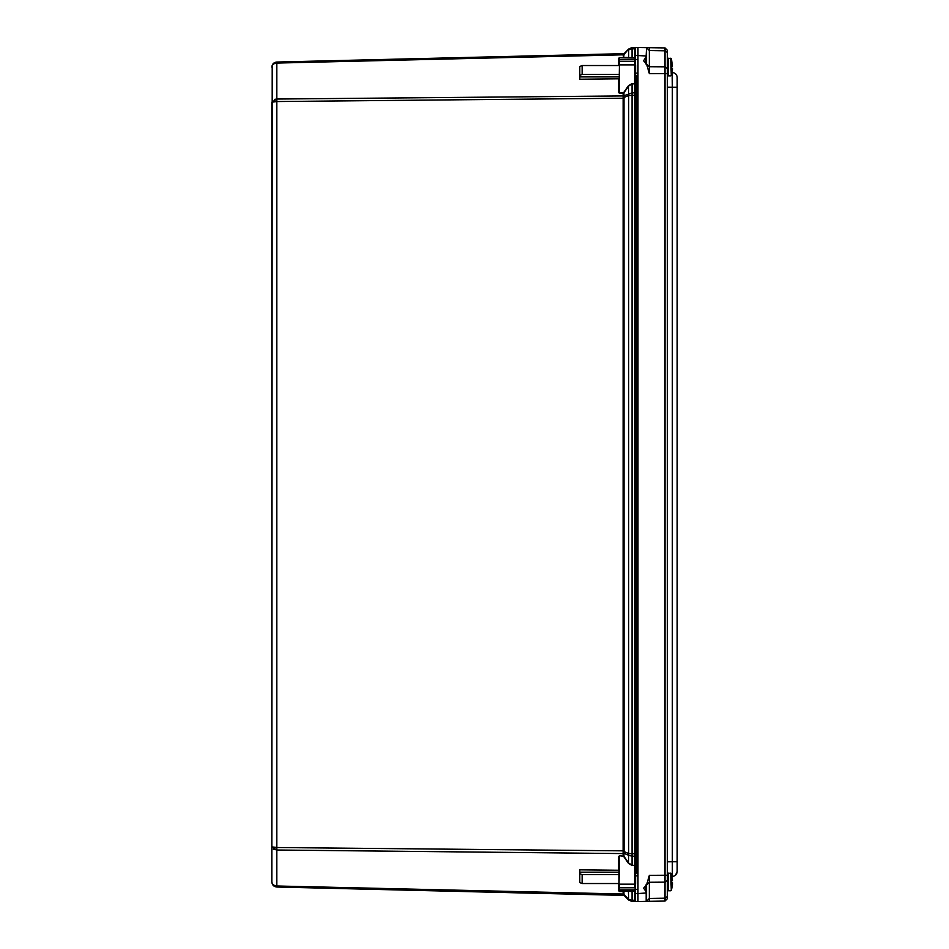 <?xml version="1.0" encoding="UTF-8"?>
<svg xmlns="http://www.w3.org/2000/svg" width="949" height="949" viewBox="0 0 949 949"><rect width="100%" height="100%" fill="white"/><g stroke="black" fill="none" stroke-linecap="round" stroke-linejoin="round"><path stroke-width="1.42" d="M671.287 873.448L668.143 873.116L667.372 873.887M670.729 873.116L671.287 890.411M671.465 890.103L672.45 884.883L671.465 890.103L671.465 873.756L672.45 880.779M672.45 884.812L672.45 882.7L672.45 884.812M636.732 852.048L636.732 96.454L637.977 95.968M636.732 873.353L636.732 852.605L637.977 853.092M636.732 96.454L636.732 75.635M677.171 77.438L677.171 87.237L677.171 77.438C676.886 74.508 675.285 72.871 672.355 72.539C675.285 72.871 676.886 74.508 677.171 77.438C676.886 74.508 675.285 72.871 672.355 72.539L672.355 87.237L672.129 72.539M672.378 866.9L672.355 861.739L677.171 861.739L677.171 87.237L672.355 87.237L672.355 876.437C675.285 876.105 676.886 874.468 677.171 871.538L677.171 861.739L677.171 871.538L675.451 875.263L677.171 871.538M672.39 872.131L672.39 869.331M667.372 72.456L667.372 50.321L667.372 52.48L665.024 50.795L665.024 901.052L667.372 898.667L667.372 876.52M649.341 875.346L649.341 901.336L646.554 901.384L646.554 892.345L643.624 888.193L646.554 884.966L649.341 875.346L667.372 875.227L667.372 71.78M646.554 56.015L646.554 47.604L649.341 47.652L649.341 73.642L646.554 64.022L643.624 60.795L646.554 56.015L635.522 55.41L635.522 47.45L665.024 47.925L667.372 50.321M649.341 47.652L665.024 47.925L665.024 50.795L649.341 50.522L646.554 47.711M646.554 47.604L646.174 55.469M637.977 47.45L637.977 893.567L646.554 892.962M649.341 901.336L665.024 901.052L667.289 898.75M646.554 895.678L646.162 901.384L665.024 901.052M646.174 893.507L646.174 901.384L637.977 901.526L635.522 901.526L635.522 893.567L637.977 893.567L637.977 901.526M646.554 53.191L646.554 64.022M637.977 889.391L635.522 889.391L635.522 893.567M635.522 55.41L635.522 59.585L637.977 59.585M646.554 884.966L646.554 892.345M646.506 884.966L646.518 892.096M635.522 59.585L635.522 73.12M635.522 875.856L635.522 889.391M667.372 73.595L649.341 73.642M671.287 58.565L668.143 58.233L667.372 59.004M670.729 58.233L671.287 75.529M672.402 66.276L671.465 58.874L671.465 75.22L672.45 70.001L671.465 75.22M672.45 68.209L672.45 70.001M273.276 101.733L276.811 101.543L271.829 102.195L271.829 846.864L272.209 65.6M272.185 883.412L271.829 881.918C272.149 884.373 273.81 885.725 276.811 885.986L623.137 894.029L624.11 895.405L276.811 887.018C273.81 886.686 272.149 884.99 271.829 881.918L271.829 846.864L276.811 847.516L276.811 99.04L274.771 99.337M272.968 63.927L271.829 67.142C272.149 64.069 273.81 62.361 276.811 62.041L624.11 53.654L623.125 54.864L623.932 54.556L624.039 53.713L623.232 54.046M271.829 102.195L276.811 99.04L276.811 63.073C273.81 63.334 272.149 64.686 271.829 67.142M273.276 849.07L276.811 850.007L272.173 847.101M271.829 881.918L271.924 882.926M274.724 885.583L273.324 884.788M272.648 884.124L272.221 883.483M273.253 847.315L272.66 847.22M618.641 58.352L619.424 57.569L618.641 58.352L619.033 61.555L619.424 57.675L618.641 58.352L618.641 65.528M579.792 873.697L582.14 874.658L582.14 883.531L579.792 882.57L579.792 869.853L618.641 870.257L618.641 856.508L619.424 855.749L623.944 856.283L623.137 855.868L623.113 853.127L623.137 93.192L619.424 93.31L618.641 92.551L618.641 78.803L579.792 79.206L579.792 66.489L582.14 65.528L582.14 74.402L579.792 75.362M618.641 890.708L619.424 891.491L618.641 890.708L619.424 891.491L618.641 890.708L618.641 883.531M276.811 62.041L276.811 63.073L623.944 54.793L623.659 57.675L623.125 54.864M619.424 57.675L619.033 59.443L634.822 59.17L634.822 57.675L619.424 57.675L619.033 61.555L619.033 59.443M619.033 76.893L579.792 76.893M623.137 93.192L623.944 92.777L623.137 93.192M619.033 884.907L619.033 887.493L619.033 884.907M619.033 886.651L619.424 891.372L619.424 884.171L634.822 884.171L634.822 865.559L632.046 865.464L628.416 863.258L623.659 856.472M623.125 891.372L623.944 891.574L623.944 894.266L623.137 894.029L623.137 891.491L619.424 891.491M623.125 856.152L619.424 855.749M619.033 856.781L619.033 884.171L619.424 856.022L618.641 856.508M579.792 872.167L619.033 872.167M624.11 53.654L623.944 54.793M624.039 53.713L628.689 49.016L624.039 53.713M619.033 64.152L619.033 61.555M619.033 92.278L619.424 64.888L619.424 93.026L623.125 92.907M619.033 74.402L582.14 74.402M623.659 92.575L628.416 85.801L632.046 83.595L635.605 83.5L635.605 64.888M623.113 95.932L276.811 99.04M623.196 97.664L624.003 97.486L623.92 95.754L632.058 92.86L632.046 83.595M623.113 853.127L623.92 853.293L624.003 851.573L623.196 851.395M635.522 890.945A0.783 0.783 0 0 1 634.822 891.372L619.033 890.981M623.125 894.195L623.944 894.266M623.232 895.014L624.039 895.346L623.932 894.504L628.689 899.308L632.058 900.459L632.058 891.491L630.622 891.502M582.14 874.658L619.033 874.658M624.039 895.346L628.689 900.032L624.11 895.405M623.659 891.372L635.605 890.933M630.622 57.557L628.416 57.675M632.046 57.675L632.058 47.569L628.689 49.016L623.932 54.556M635.605 58.114L634.822 57.675A0.783 0.783 0 0 1 635.522 58.114M619.033 65.528L582.14 65.528M635.522 64.888L634.822 64.888L634.81 83.773L635.605 84.331L635.605 93.382L634.81 92.836L634.81 83.773L632.058 83.868L628.689 86.003L623.944 92.777L623.944 95.469M628.416 85.801L628.689 95.517L624.003 97.486L624.062 850.85L276.811 847.516L276.811 887.018M632.058 57.569L634.81 57.569L634.81 48.541L628.689 49.751L628.689 57.486L623.944 57.486M624.062 850.85L624.003 851.573L628.689 853.531L628.689 855.286L623.92 853.293L623.944 856.283L628.689 863.056L632.058 865.191L632.058 856.2L628.689 855.286L628.416 863.258M628.689 853.531L632.058 853.709L632.058 95.351L628.689 95.517L628.689 853.531M582.14 883.531L619.033 883.531M635.522 889.581L634.822 889.889L634.81 901.55L632.058 901.491L628.689 900.032L628.416 891.372M632.046 865.464L634.81 865.274L634.81 856.223L635.605 855.666L635.605 864.729L634.822 865.274L635.605 865.559L635.605 854.705L636.732 854.705M635.605 884.171L635.605 864.729M635.605 899.96L632.058 900.459L632.058 901.491L628.689 900.032L628.689 899.308M636.732 94.342L635.605 94.342L635.605 84.331M635.605 95.327L635.605 853.732L632.058 853.709L632.058 856.2L634.81 856.223L634.81 95.327L635.605 95.327L635.605 93.382M635.605 855.666L635.605 853.732M632.058 47.569L634.81 47.509A0.783 0.783 0 0 1 634.822 47.509A0.783 0.783 0 0 0 634.81 47.509L635.605 48.292M634.81 901.55L635.605 900.767M635.605 49.099L634.81 47.509M634.81 95.327L634.81 92.836L632.058 92.86L632.058 95.351L634.81 95.327M670.729 890.755L668.143 890.755L668.143 873.116M672.45 884.883L672.45 882.7M637.906 75.635L637.906 873.353M667.372 87.154L672.355 87.237M667.372 861.822L672.355 861.739M646.518 56.893L646.518 63.903L649.341 66.715L665.024 66.821L667.372 68.518M646.518 885.073L649.341 882.273L665.024 882.155L667.372 880.458M646.554 901.265L649.341 898.466L665.024 898.193L667.372 896.497M645.937 57.201L645.937 64.022M645.937 884.954L645.937 891.775M637.977 73.12L635.605 73.12M637.977 875.856L635.605 875.856M670.729 75.873L668.143 75.873L668.143 58.233M619.424 57.569L623.125 57.675M619.424 93.31L618.641 92.551M624.062 98.21L276.811 101.543M623.944 853.59L276.811 850.007M635.522 61.59L634.822 61.282L634.822 64.888L619.424 64.888L619.424 61.282L634.822 61.282L634.822 59.17L635.522 59.479M635.522 887.469L634.822 889.889L619.424 889.889L619.424 887.778L634.822 887.778L634.822 884.171L635.522 884.171M635.605 101.08L636.732 101.08M635.605 847.967L636.732 847.967M668.143 890.755L667.372 889.984M665.024 47.925L667.313 50.25M637.977 75.635L635.605 75.635M635.605 873.353L637.977 873.353M668.143 75.873L667.372 75.09"/></g></svg>
